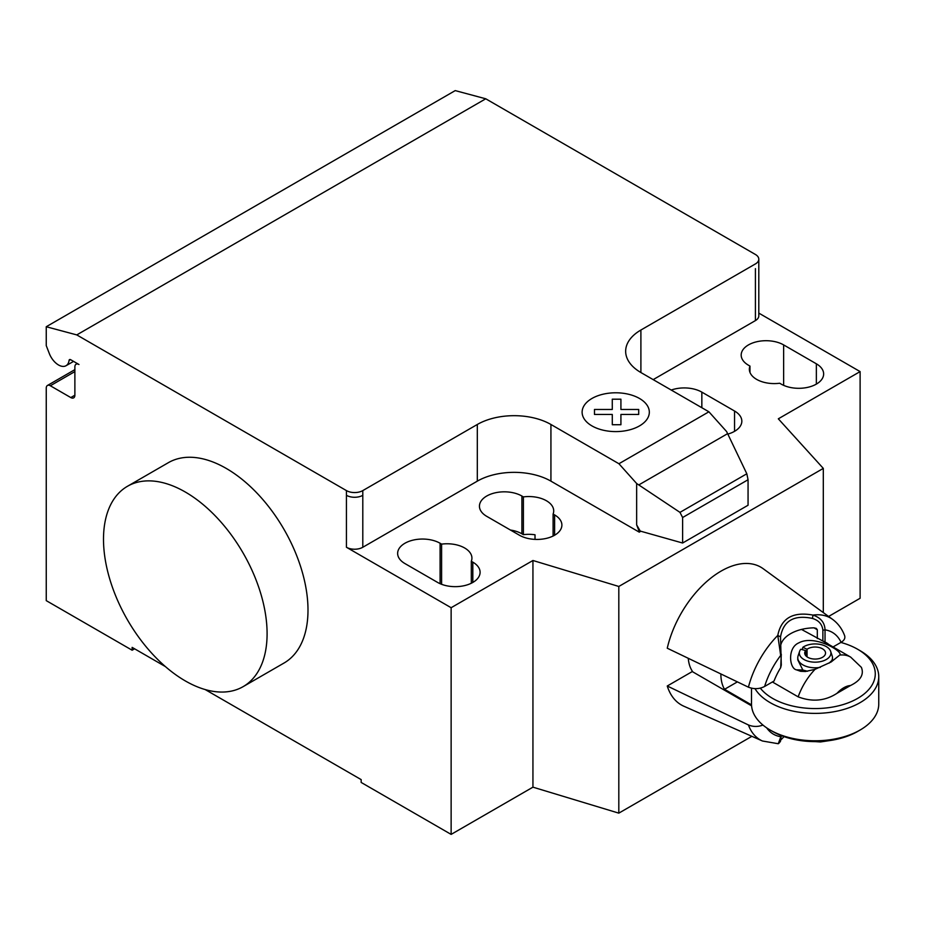 <?xml version="1.0" encoding="UTF-8"?>
<svg xmlns="http://www.w3.org/2000/svg" width="925" height="925" viewBox="0 0 925 925"><rect width="100%" height="100%" fill="white"/><g stroke="black" fill="none" stroke-linecap="round" stroke-linejoin="round"><path stroke-width="1.39" d="M751.574 705.821L692.258 671.573L667.26 686.003A79.527 45.915 -60 0 0 683.841 706.214L762.466 741.006A70.335 40.607 120 0 1 748.429 724.969L667.26 686.003M784.076 736.624L780.954 739.815M781.243 735.583L778.295 743.735L762.466 741.006M780.527 740.763L781.301 735.456M780.688 735.352L780.688 736.693A58.807 33.947 -60 0 1 766.721 727.882M762.928 725.061C758.049 726.923 753.216 726.9 748.429 724.969M748.429 687.183C754.118 689.345 759.518 689.102 764.628 686.454A58.807 33.947 -60 0 1 780.688 655.455L777.786 635.417A70.335 40.607 120 0 0 748.429 687.183L667.26 648.217A79.527 45.915 -60 0 1 709.117 579.501A79.527 45.915 -60 0 1 763.206 568.725L832.662 619.426A70.335 40.607 120 0 0 812.994 615.09C792.968 611.413 781.232 618.189 777.786 635.417L780.527 636.862C783.394 620.721 794.043 614.582 812.451 618.432C818.718 620.351 822.198 624.282 822.88 630.214L822.88 641.048L801.501 629.428M822.88 641.048A52.367 41.093 -26.5 0 1 825.031 642.054A46.851 27.045 -60 0 1 826.279 642.702A46.851 27.045 -60 0 1 828.742 644.447M764.628 686.454L774.052 681.02A46.851 27.045 -60 0 1 780.688 667.653A52.367 11.817 -80.6 0 1 781.301 665.052L780.527 636.874M817.307 629.752L816.289 628.387L813.977 627.832L817.307 629.752L817.307 638.551M780.723 645.222A34.699 20.038 180 0 1 813.977 627.832M812.451 618.432L812.994 615.09C820.753 617.727 824.765 622.641 825.031 629.856A58.807 33.947 -60 0 1 841.091 642.308C844.213 640.447 845.404 638.25 844.641 635.695C842.132 628.942 838.131 623.519 832.662 619.426M780.688 667.653L781.301 654.218M822.88 630.214L825.031 629.856L825.031 642.054M833.055 646.945L841.091 642.308M839.75 655.073C843.716 651.743 814.532 634.145 798.772 642.898C787.129 647.847 789.418 668.636 796.448 669.839L800.611 671.307L805.478 671.492L815.041 669.33A46.562 26.883 120 0 0 798.159 696.849C812.231 702.191 825.192 701 837.021 693.299L850.491 685.529C860.562 680.592 864.204 674.545 861.395 667.376L850.676 657.12A46.562 26.883 120 0 0 839.75 655.073L831.101 662.011L815.041 669.33M754.997 688.651A63.617 36.734 0 0 0 770.143 702.63A63.617 36.734 0 0 0 839.472 710.597A63.617 36.734 0 0 0 878.75 676.661L878.75 704.052A63.617 36.734 180 0 1 860.111 730.022A63.617 36.734 180 0 1 770.143 730.022L772.595 731.444A60.148 34.734 0 0 0 857.66 731.444L860.111 730.022M878.75 676.661A63.617 36.734 0 0 0 860.111 650.691L857.66 649.269A60.148 34.734 180 0 1 857.66 698.387A60.148 34.734 180 0 1 772.595 698.387A60.148 34.734 180 0 1 760.315 688.131M840.871 642.436A60.148 34.734 180 0 1 857.66 649.269L860.111 650.691M737.375 681.887L724.541 689.298A46.562 26.883 -60 0 1 720.864 673.967M751.516 704.873L724.541 689.298M807.49 671.261L802.854 670.024L797.778 659.86L797.778 657.768A17.355 10.013 180 0 1 798.09 655.871L799.616 651.316A15.806 9.123 180 0 1 800.761 649.246L805.663 650.541A10.406 6.013 180 0 0 804.715 653.05A10.406 6.013 180 0 0 815.133 659.062A10.406 6.013 180 0 0 825.539 653.05A10.406 6.013 180 0 0 818.613 647.384A10.406 6.013 180 0 0 807.051 649.257L807.051 656.843M802.195 649.628L802.865 647.303A15.806 9.123 180 0 1 818.972 644.205A15.806 9.123 180 0 1 830.638 651.316L832.165 655.871A17.355 10.013 180 0 1 832.477 657.768L832.477 659.86L829.066 663.144M805.663 655.559L805.663 650.541M802.865 647.303L807.051 649.257M830.638 651.316A15.806 9.123 180 0 1 815.133 662.173A15.806 9.123 180 0 1 799.616 651.316M820.336 667.33A17.355 10.013 180 0 1 797.778 657.768M832.477 657.768A17.355 10.013 180 0 1 831.008 661.814M772.398 681.968L798.159 696.849M772.595 731.444L770.143 730.022A63.617 36.734 180 0 1 751.505 704.052L751.505 688.223M692.825 671.897A46.562 26.883 -60 0 1 688.269 658.311M185.301 492.019A115.671 66.785 60 0 1 260.873 593.954A115.671 66.785 60 0 1 243.136 686.639A115.671 66.785 60 0 1 185.301 680.916A115.671 66.785 60 0 1 109.728 578.981A115.671 66.785 60 0 1 127.465 486.284A115.671 66.785 60 0 1 185.301 492.019M243.136 686.639L284.033 663.028A115.671 66.785 -120 0 0 301.77 570.332A115.671 66.785 -120 0 0 226.197 468.397A115.671 66.785 -120 0 0 168.362 462.673L127.465 486.284M816.359 363.803A24.871 14.361 180 0 1 823.643 373.954A24.871 14.361 180 0 1 808.288 387.217A24.871 14.361 180 0 1 781.186 384.106L779.683 383.239A24.871 14.361 180 0 1 749.354 369.225A24.871 14.361 180 0 1 749.967 366.08L748.464 365.213A24.871 14.361 180 0 1 741.179 355.061A24.871 14.361 180 0 1 756.534 341.799A24.871 14.361 180 0 1 783.637 344.909L816.359 363.803L816.359 384.106M749.967 372.382L749.967 366.08M437.641 582.449L404.919 563.556A24.871 14.361 180 0 1 397.634 553.404A24.871 14.361 180 0 1 412.989 540.142A24.871 14.361 180 0 1 440.092 543.252L441.595 544.12A24.871 14.361 180 0 1 471.923 558.133A24.871 14.361 180 0 1 471.311 561.278L472.814 562.146A24.871 14.361 180 0 1 480.098 572.298A24.871 14.361 180 0 1 464.743 585.56A24.871 14.361 180 0 1 437.641 582.449M471.311 583.247L471.311 561.278M441.595 584.299L441.595 544.12M828.603 616.466L860.111 598.267L860.111 371.596L778.318 418.817L823.308 468.397L618.813 586.462L532.939 560.492L451.134 607.713L451.134 834.396L361.166 782.446L361.166 779.613L205.188 689.564M532.939 560.492L532.939 787.163L451.134 834.396M346.436 490.597A11.562 6.683 0 0 0 362.797 490.597L362.797 495.314A11.562 6.683 180 0 1 346.436 495.314L346.436 490.597L76.775 334.908L485.752 98.79L755.413 254.479A11.562 6.683 180 0 1 758.801 259.197A11.562 6.683 180 0 1 755.413 263.926L640.898 330.028A52.054 30.051 0 0 0 625.658 351.28A52.054 30.051 0 0 0 640.898 372.532L708.908 411.798L726.611 431.559L746.822 473.773L748.059 479.74L682.615 517.514L679.979 512.369L636.643 483.509L618.929 463.737L708.908 411.798M451.134 607.713L346.436 547.265A11.562 6.683 0 0 0 362.797 547.265L477.312 481.15A52.054 30.051 0 0 1 550.93 481.15L639.268 532.153L640.227 531.077L636.643 524.857L636.643 483.509M618.929 463.737L550.93 424.483A52.054 30.051 0 0 0 477.312 424.483L362.797 490.597M679.979 512.369L746.822 473.773M748.059 479.74L748.059 505.235L682.615 543.021L682.615 517.514M682.615 543.021L640.227 531.077M636.643 524.857L639.268 531.632M727.836 434.091A24.871 14.361 0 0 0 741.838 421.176A24.871 14.361 0 0 0 734.554 411.024L701.844 392.131A24.871 14.361 0 0 0 671.238 390.049M523.388 496.898L521.897 496.031A24.871 14.361 0 0 0 494.783 492.921A24.871 14.361 0 0 0 479.439 506.183A24.871 14.361 0 0 0 486.723 516.335L519.434 535.228A24.871 14.361 0 0 0 546.536 538.338A24.871 14.361 0 0 0 561.891 525.076A24.871 14.361 0 0 0 554.607 514.913L553.104 514.057A24.871 14.361 0 0 0 553.717 510.901A24.871 14.361 0 0 0 523.388 496.898L523.388 534.673A24.871 14.361 180 0 1 535.02 534.777L535.02 539.379M553.104 514.057L553.104 536.026M510.473 530.048A24.871 14.361 180 0 1 521.897 533.806L523.388 534.673M639.268 532.153L640.227 531.597M823.308 468.397L823.308 612.593M532.939 787.163L618.813 813.144L751.875 736.323M618.813 586.462L618.813 813.144M653.177 379.62L755.413 320.593A11.562 6.683 180 0 0 758.801 315.864L758.801 259.197M860.111 371.596L758.801 313.101M165.425 666.601L132.136 647.384L132.136 650.217L46.25 600.637L46.25 388.118A5.781 3.342 60 0 1 47.453 385.471A5.781 3.342 60 0 1 50.343 385.76L70.786 397.565A5.781 3.342 -120 0 0 73.676 397.854A5.781 3.342 -120 0 0 74.879 395.206L74.879 366.867A5.781 3.342 60 0 1 76.081 364.219A5.781 3.342 60 0 1 78.972 364.508L70.682 359.721A2.312 1.341 -120 0 0 69.525 359.605A2.312 1.341 -120 0 0 69.063 360.426A15.043 8.683 60 0 1 66.033 365.722A15.043 8.683 60 0 1 49.303 353.512L46.25 345.615L46.25 326.733L76.775 334.908M134.588 648.807L132.136 650.217M46.25 326.733L455.227 90.604L485.752 98.79M594.486 414.446L594.474 409.463L612.281 409.463L612.269 399.195L620.918 399.195L620.918 409.474L638.712 409.474L638.701 414.458L620.918 414.458L620.918 424.725L612.292 424.725L612.281 414.458L594.486 414.446M591.954 425.905A33.601 19.402 0 0 0 648.182 417.21A33.601 19.402 0 0 0 607.02 393.449A33.601 19.402 0 0 0 591.954 425.905M837.021 693.299A23.426 13.528 -60 0 1 850.491 685.529M796.448 669.839L802.854 670.024M783.637 385.343L783.637 344.909M472.814 582.449L472.814 562.146M440.092 583.687L440.092 543.252M362.797 495.314L362.797 547.265M346.436 495.314L346.436 547.265M477.312 424.483L477.312 481.15M638.782 484.931L727.617 433.652M550.93 424.483L550.93 481.15M640.898 372.532L640.898 330.028M734.554 411.024L734.554 431.328M701.844 407.717L701.844 392.131M521.897 496.031L521.897 533.806M554.607 514.913L554.607 535.228M755.413 268.643L755.413 320.593M70.462 359.617L69.063 360.426M74.879 395.206L70.786 397.565M74.879 371.596L50.343 385.76M778.966 743.226L780.492 741.341M850.676 657.12L822.695 640.956M829.632 740.59L820.44 741.954L815.237 741.619M66.033 365.722L73.561 361.386M76.081 364.219L77.272 363.525M47.453 385.471L74.879 369.642"/></g></svg>
